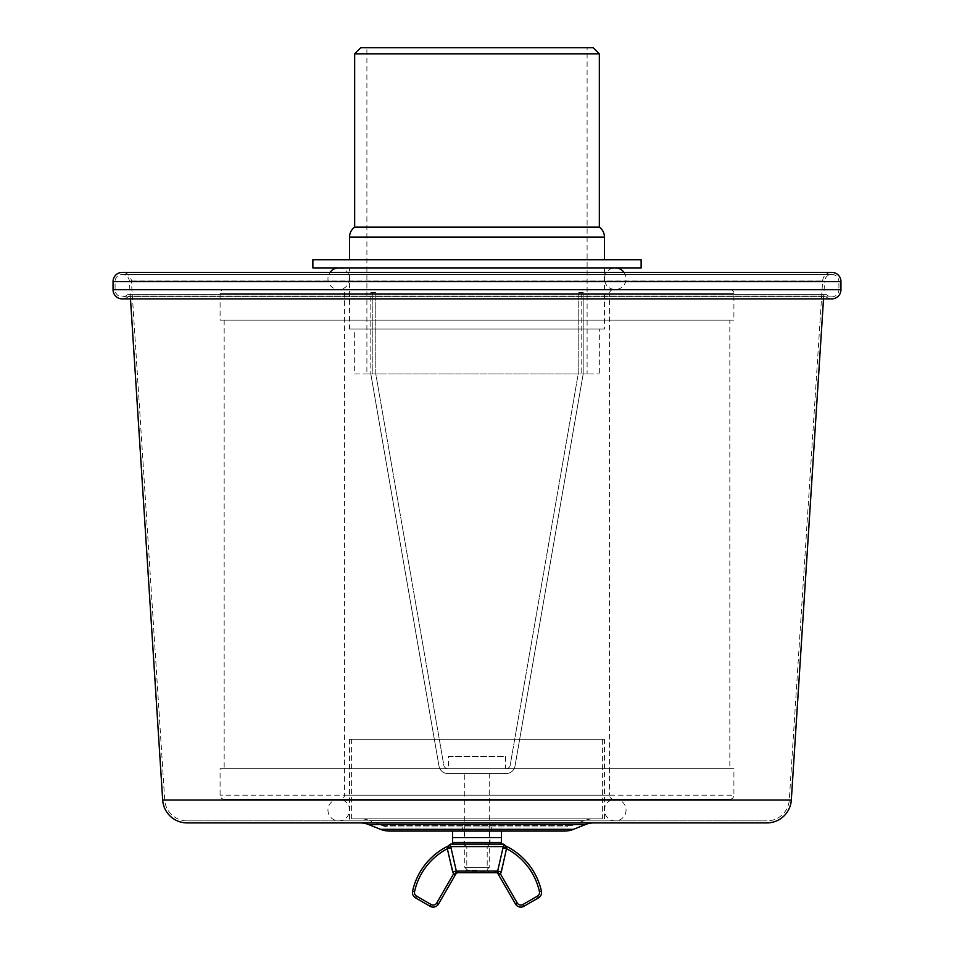 <?xml version="1.0" encoding="UTF-8"?>
<svg xmlns="http://www.w3.org/2000/svg" width="954" height="954" viewBox="0 0 954 954"><rect width="100%" height="100%" fill="white"/><g stroke="black" fill="none" stroke-linecap="round" stroke-linejoin="round"><path stroke-width="0.72" stroke-dasharray="4.77 3.58" d="M360.779 47.7L593.221 47.7M366.896 47.7L587.104 47.7L366.896 47.7L366.896 373.932L370.82 373.932L370.82 292.377L372.835 292.377L370.82 292.377L370.82 373.932L439.007 766.134A8.968 8.968 0 0 0 447.843 773.563L506.157 773.563A8.968 8.968 0 0 0 514.993 766.134L583.18 373.932L587.104 373.932L587.104 47.7M366.896 373.932L372.835 373.932L370.82 373.932L439.007 766.134A8.968 8.968 0 0 0 447.843 773.563L506.157 773.563A8.968 8.968 0 0 0 514.993 766.134L583.18 373.932L583.18 292.377L578.207 292.377L578.207 373.932L510.175 765.287A4.078 4.078 0 0 1 506.157 768.674L447.843 768.674A4.078 4.078 0 0 1 443.825 765.287L375.793 373.932L375.793 292.377L372.835 292.377L372.835 373.932L581.165 373.932L581.165 292.377L583.18 292.377L583.18 373.932L581.165 373.932L581.165 292.377L578.207 292.377L578.207 373.932L510.175 765.287A4.078 4.078 0 0 1 506.157 768.674L447.843 768.674A4.078 4.078 0 0 1 443.825 765.287L375.793 373.932L375.793 292.377L372.835 292.377L372.835 373.932L587.104 373.932M354.661 373.932L599.339 373.932L354.661 373.932L354.661 329.07L599.339 329.07L599.339 373.932M599.339 329.07L354.661 329.07M354.661 227.124L599.339 227.124M354.661 53.818L599.339 53.818M349.569 329.07L604.431 329.07L349.569 329.07L349.569 267.907L604.431 267.907L604.431 329.07M349.569 267.907L604.431 267.907M312.864 267.907L641.136 267.907M312.864 259.75L641.136 259.75M349.569 259.75L604.431 259.75L349.569 259.75M448.452 768.674L505.548 768.674L448.452 768.674L448.452 756.439L505.548 756.439L505.548 768.674M464.765 773.563L489.235 773.563L464.765 773.563L464.765 867.353L489.235 867.353L464.765 867.353L468.843 871.431L485.157 871.431L489.235 867.353L489.235 773.563M485.157 871.431L468.843 871.431M448.452 756.439L505.548 756.439M624.011 272.391A10.804 10.804 0 0 1 615.235 289.515A10.804 10.804 0 0 1 604.431 278.711A10.804 10.804 0 0 1 615.235 267.907L338.765 267.907A10.804 10.804 0 0 1 349.569 278.711A10.804 10.804 0 0 1 338.765 289.515L615.235 289.515L338.765 289.515A10.804 10.804 0 0 1 329.989 272.391M613.613 799.261A4.078 4.078 90 0 1 609.534 795.183L344.466 795.183L609.534 795.183L609.534 293.593L344.466 293.593L609.534 293.593A4.078 4.078 0 0 1 613.613 289.515L340.387 289.515A4.078 4.078 0 0 1 344.466 293.593L344.466 795.183A4.078 4.078 -90 0 1 340.387 799.261L613.613 799.261L340.387 799.261M340.387 289.515L613.613 289.515M224.166 289.515L729.834 289.515L224.166 289.515A4.078 4.078 0 0 0 220.088 293.593L220.088 320.103L733.912 320.103L733.912 293.593A4.078 4.078 0 0 0 729.834 289.515M220.088 320.103L733.912 320.103M729.834 320.103L224.166 320.103L729.834 320.103L729.834 768.674L224.166 768.674L729.834 768.674M224.166 320.103L224.166 768.674M220.088 768.674L733.912 768.674L733.912 795.183L220.088 795.183L733.912 795.183A4.078 4.078 0 0 1 729.834 799.261L224.166 799.261A4.078 4.078 0 0 1 220.088 795.183L220.088 768.674L733.912 768.674M224.166 799.261L729.834 799.261M626.051 810.065A10.804 10.804 0 0 1 615.235 820.869A10.804 10.804 0 0 1 604.431 810.065A10.804 10.804 0 0 1 615.235 799.261A10.804 10.804 0 0 1 626.051 810.065M327.949 810.065A10.804 10.804 0 0 0 338.765 820.869A10.804 10.804 0 0 0 349.569 810.065A10.804 10.804 0 0 0 338.765 799.261A10.804 10.804 0 0 0 327.949 810.065M823.517 298.9L824.65 281.108L129.35 281.108L824.65 281.108A7.131 7.131 0 0 1 831.781 274.43A7.131 7.131 0 0 1 838.912 281.561L115.088 281.561L838.912 281.561L838.912 289.718L115.088 289.718L838.912 289.718A7.131 7.131 0 0 1 831.781 296.861L122.219 296.861L831.781 296.861A7.131 7.131 0 0 1 826.605 294.643L127.395 294.643L826.605 294.643L825.127 296.038L128.873 296.038L825.127 296.038A9.17 9.17 0 0 0 831.781 298.9L122.219 298.9A9.17 9.17 0 0 0 128.873 296.038L127.395 294.643A7.131 7.131 0 0 1 115.088 289.718L115.088 281.561A7.131 7.131 0 0 1 122.219 274.43A7.131 7.131 0 0 1 129.35 281.108L130.483 298.9M360.147 822.908L593.853 822.908L360.147 822.908M389.566 831.065L564.434 831.065M477 831.065L491.274 831.065L477 831.065M477 826.987L491.274 826.987L477 826.987M389.959 826.987L564.041 826.987L389.959 826.987A22.431 22.431 0 0 1 381.624 825.377L369.627 820.583L584.373 820.583L369.627 820.583A24.47 24.47 0 0 0 360.54 818.83L593.46 818.83A24.47 24.47 0 0 0 584.373 820.583L572.376 825.377A22.431 22.431 0 0 1 564.041 826.987M602.391 818.83L351.609 818.83L602.391 818.83L602.391 739.314L351.609 739.314L602.391 739.314M593.46 818.83L360.54 818.83M351.609 818.83L351.609 739.314M604.431 739.314L349.569 739.314L604.431 739.314L604.431 820.869L349.569 820.869L604.431 820.869M349.569 739.314L349.569 820.869M187.091 820.869L766.909 820.869L187.091 820.869A22.431 22.431 0 0 1 164.708 799.881L131.378 280.977A9.17 9.17 0 0 0 122.219 272.391L831.781 272.391A9.17 9.17 0 0 0 822.622 280.977L789.292 799.881A22.431 22.431 0 0 1 766.909 820.869M452.53 831.065L501.47 831.065M464.359 831.065L489.64 831.065L464.359 831.065L464.359 837.588L489.64 837.588L489.64 831.065M452.53 837.588L501.47 837.588L452.53 837.588M464.359 837.588L489.64 837.588M501.47 842.477L452.53 842.477M499.836 844.111L454.164 844.111L499.836 844.111M463.954 844.111L490.046 844.111L463.954 844.111L463.954 837.588L490.046 837.588L463.954 837.588M490.046 844.111L490.046 837.588M456.024 873.673L453.078 874.699L436.717 903.044L438.482 904.058L456.024 873.673A2.039 2.039 90 0 1 457.777 872.66L457.681 872.66M449.334 844.946L451.051 847.891L447.331 848.75L453.794 874.15L456.131 872.66L497.869 872.66L500.206 874.15L506.669 848.75L506.157 846.198M496.235 872.66L497.642 872.66M477 872.66L489.64 872.66L477 872.66M494.494 872.66L497.678 871.05L503.283 846.58L504.666 844.946M504.201 844.839A4.078 3.888 115.6 0 0 505.513 845.888A65.957 65.957 0 0 1 541.431 891.239A6.118 6.118 0 0 1 538.509 897.845L523.877 906.3L522.852 904.535A4.078 4.078 0 0 1 517.283 903.044L515.518 904.058L497.976 873.673A2.039 2.039 -90 0 0 496.223 872.66A2.039 2.039 -90 0 1 497.976 873.673L500.206 874.15M506.622 848.225A4.078 0.871 17.4 0 1 503.283 846.58L503.33 846.484M450.98 844.111L503.02 844.111M477 844.111L489.64 844.111L477 844.111M477 846.556L487.196 846.556L477 846.556M477 870.215L466.804 870.215L477 870.215M447.843 846.198L447.331 848.75A63.918 63.918 0 0 0 414.561 891.68L412.569 891.239A65.957 65.957 0 0 1 448.487 845.888A4.078 3.888 64.4 0 0 449.799 844.839M453.078 874.699L453.794 874.15M451.051 847.891L456.322 871.05L497.678 871.05L501.303 871.896M502.949 847.891L506.669 848.75A63.918 63.918 0 0 1 539.439 891.68A4.078 4.078 0 0 1 537.496 896.08L522.852 904.535M505.525 846.067L505.513 845.888A65.957 65.957 0 0 1 541.431 891.239L539.439 891.68M452.697 871.896L456.322 871.05L456.799 871.801M458.802 872.624L459.506 872.66M503.283 846.58L450.717 846.58A4.078 0.871 162.6 0 1 447.378 848.225M438.482 904.058A6.118 6.118 0 0 1 430.123 906.3L415.491 897.845A6.118 6.118 0 0 1 412.569 891.239A65.957 65.957 0 0 1 448.487 845.888M349.569 237.069L604.431 237.069M220.088 293.593L733.912 293.593L220.088 293.593M162.681 800.012L791.319 800.012M380.479 829.312L573.521 829.312M585.529 824.506L368.471 824.506M381.624 825.377L572.376 825.377L381.624 825.377M164.708 799.881L789.292 799.881L164.708 799.881M131.378 280.977L822.622 280.977L131.378 280.977M113.049 281.561L840.951 281.561M113.049 289.718L840.951 289.718M436.717 903.044A4.078 4.078 0 0 1 431.148 904.535L416.504 896.08A4.078 4.078 0 0 1 414.561 891.68M537.496 896.08L538.509 897.845M416.504 896.08L415.491 897.845M431.148 904.535L430.123 906.3M615.235 267.907L338.765 267.907M338.765 820.869L615.235 820.869L338.765 820.869M615.235 799.261L338.765 799.261L615.235 799.261M831.781 274.43L122.219 274.43L831.781 274.43M491.274 831.065L491.274 826.987M462.726 831.065L462.726 826.987M458.719 872.66L456.978 872.66M489.64 872.66L487.196 870.215L487.196 846.556L489.64 844.111M464.359 872.66L466.804 870.215L466.804 846.556L464.359 844.111M497.869 872.66L495.818 872.695"/><path stroke-width="1.43" d="M604.431 259.75L604.431 237.069A12.235 12.235 0 0 0 599.339 227.124L599.339 53.818L593.221 47.7L360.779 47.7L354.661 53.818L354.661 227.124A12.235 12.235 0 0 0 349.569 237.069L349.569 259.75M312.864 267.907L641.136 267.907L641.136 259.75L312.864 259.75L312.864 267.907M599.339 227.124L354.661 227.124M599.339 53.818L354.661 53.818M615.235 267.907A10.804 10.804 0 0 1 624.011 272.391M338.765 267.907A10.804 10.804 0 0 0 329.989 272.391M130.483 298.9L162.681 800.012A24.47 24.47 0 0 0 187.091 822.908L766.909 822.908A24.47 24.47 0 0 0 791.319 800.012L162.681 800.012M823.517 298.9L791.319 800.012M766.909 822.908L187.091 822.908M368.471 824.506L585.529 824.506L573.521 829.312A24.47 24.47 0 0 1 564.434 831.065L389.566 831.065A24.47 24.47 0 0 1 380.479 829.312L368.471 824.506A22.431 22.431 0 0 0 360.147 822.908M585.529 824.506A22.431 22.431 0 0 1 593.853 822.908M113.049 289.718L113.049 281.561A9.17 9.17 0 0 1 122.219 272.391L831.781 272.391A9.17 9.17 0 0 1 840.951 281.561L840.951 289.718A9.17 9.17 0 0 1 831.781 298.9L122.219 298.9A9.17 9.17 0 0 1 113.049 289.718L840.951 289.718M452.53 842.477L452.53 837.588L501.47 837.588L452.53 837.588L452.53 831.065L501.47 831.065L501.47 842.477L452.53 842.477L454.164 844.111M501.47 842.477L499.836 844.111M451.051 847.891L447.378 848.225A4.078 0.871 -17.4 0 0 450.717 846.58L503.283 846.58L497.678 871.05L501.303 871.896L500.206 874.15L497.869 872.66L459.506 872.66L456.322 871.05L450.717 846.58L449.334 844.946A2.039 2.039 90 0 1 450.98 844.111L503.02 844.111A2.039 2.039 -90 0 1 504.666 844.946L503.283 846.58A4.078 0.871 -162.6 0 0 506.622 848.225L501.303 871.896M502.949 847.891L506.669 848.75L505.513 845.888A4.078 3.888 -64.4 0 1 504.201 844.839L503.283 846.58M447.378 848.225L448.487 845.888A65.957 65.957 0 0 0 412.569 891.239A6.118 6.118 0 0 0 415.491 897.845L430.123 906.3A6.118 6.118 0 0 0 438.482 904.058L456.024 873.673A2.039 2.039 90 0 1 457.789 872.66L453.794 874.15L452.697 871.896L447.331 848.75A63.918 63.918 0 0 0 414.561 891.68A4.078 4.078 0 0 0 416.504 896.08L431.148 904.535A4.078 4.078 0 0 0 436.717 903.044L453.078 874.699L456.024 873.673M448.487 845.888L447.843 846.198A4.078 4.078 63.8 0 0 449.334 844.946L449.799 844.839A4.078 3.888 -115.6 0 1 448.487 845.888A65.957 65.957 0 0 0 412.569 891.239L414.561 891.68M459.506 872.66L494.494 872.66L497.678 871.05L456.322 871.05L452.697 871.896M496.581 872.66L496.211 872.66A2.039 2.039 -90 0 0 496.211 872.66L496.211 872.66A2.039 2.039 -90 0 1 497.976 873.673L500.206 874.15M453.794 874.15L453.078 874.699M455.773 872.695L457.789 872.66A2.039 2.039 90 0 0 457.777 872.66L458.182 872.695M497.714 873.315L515.518 904.058A6.118 6.118 0 0 0 523.877 906.3L538.509 897.845A6.118 6.118 0 0 0 541.431 891.239A65.957 65.957 0 0 0 505.513 845.888M504.666 844.946A4.078 4.078 -63.8 0 0 506.157 846.198M522.852 904.535L523.877 906.3A6.118 6.118 0 0 1 515.518 904.058L517.283 903.044A4.078 4.078 0 0 0 522.852 904.535L537.496 896.08A4.078 4.078 0 0 0 539.439 891.68A63.918 63.918 0 0 0 506.669 848.75M456.799 871.801L457.574 872.314M458.158 872.505L458.802 872.624M604.431 237.069L349.569 237.069M573.521 829.312L380.479 829.312M113.049 281.561L840.951 281.561M500.922 874.699L517.283 903.044L500.922 874.699M537.496 896.08L538.509 897.845M539.439 891.68L541.431 891.239M416.504 896.08L415.491 897.845M431.148 904.535L430.123 906.3M436.717 903.044L438.482 904.058M497.869 872.66L495.818 872.695"/></g></svg>
